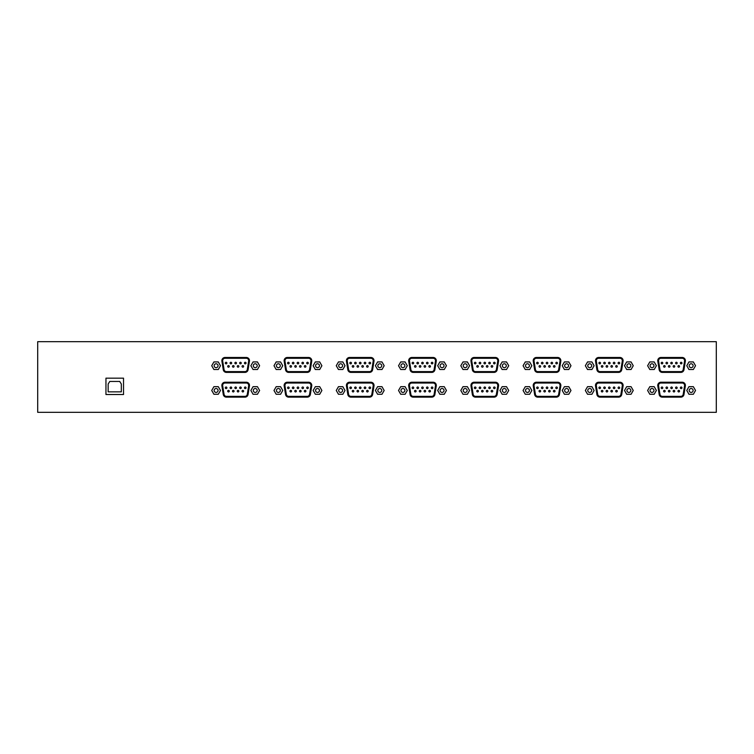 <?xml version="1.0" encoding="UTF-8"?>
<svg xmlns="http://www.w3.org/2000/svg" width="754" height="754" viewBox="0 0 754 754"><rect width="100%" height="100%" fill="white"/><g stroke="black" fill="none" stroke-linecap="round" stroke-linejoin="round"><path stroke-width="1.13" d="M674.764 366.387A0.801 0.801 0 0 0 673.567 365.699A0.801 0.801 0 0 0 673.567 367.085A0.801 0.801 0 0 0 674.764 366.387M667.582 363.06A0.801 0.801 0 0 0 666.385 362.372A0.801 0.801 0 0 0 666.385 363.758A0.801 0.801 0 0 0 667.582 363.06M669.976 366.387A0.801 0.801 0 0 0 668.779 365.699A0.801 0.801 0 0 0 668.779 367.085A0.801 0.801 0 0 0 669.976 366.387M677.167 363.06A0.801 0.801 0 0 0 675.97 362.372A0.801 0.801 0 0 0 675.97 363.758A0.801 0.801 0 0 0 677.167 363.06M653.963 365.728A1.96 1.96 0 0 1 651.022 367.415A1.96 1.96 0 0 1 651.022 364.031A1.96 1.96 0 0 1 653.963 365.728M647.62 365.728L649.816 369.517L654.189 369.517L656.385 365.728L654.189 361.929L649.816 361.929L647.62 365.728M693.105 365.728A1.96 1.96 0 0 1 690.164 367.415A1.96 1.96 0 0 1 690.164 364.031A1.96 1.96 0 0 1 693.105 365.728M695.527 365.728L693.341 361.929L688.958 361.929L686.771 365.728L688.958 369.517L693.341 369.517L695.527 365.728M683.19 369.592A2.394 2.394 0 0 1 680.824 371.609L662.323 371.609A2.394 2.394 0 0 1 659.957 369.592L658.591 361.053A2.394 2.394 0 0 1 660.947 358.273L682.2 358.273A2.394 2.394 0 0 1 684.566 361.053L683.19 369.592M680.824 372.401A3.195 3.195 0 0 0 683.982 369.714L685.348 361.175A3.195 3.195 0 0 0 682.2 357.471L660.947 357.471A3.195 3.195 0 0 0 657.799 361.175L659.166 369.714A3.195 3.195 0 0 0 662.323 372.401L680.824 372.401M681.955 363.06A0.801 0.801 0 0 0 680.758 362.372A0.801 0.801 0 0 0 680.758 363.758A0.801 0.801 0 0 0 681.955 363.06M662.794 363.06A0.801 0.801 0 0 0 661.597 362.372A0.801 0.801 0 0 0 661.597 363.758A0.801 0.801 0 0 0 662.794 363.06M665.188 366.387A0.801 0.801 0 0 0 663.991 365.699A0.801 0.801 0 0 0 663.991 367.085A0.801 0.801 0 0 0 665.188 366.387M672.37 363.06A0.801 0.801 0 0 0 671.173 362.372A0.801 0.801 0 0 0 671.173 363.758A0.801 0.801 0 0 0 672.37 363.06M679.561 366.387A0.801 0.801 0 0 0 678.364 365.699A0.801 0.801 0 0 0 678.364 367.085A0.801 0.801 0 0 0 679.561 366.387M674.764 391.137A0.801 0.801 0 0 0 673.567 390.449A0.801 0.801 0 0 0 673.567 391.835A0.801 0.801 0 0 0 674.764 391.137M667.582 387.81A0.801 0.801 0 0 0 666.385 387.122A0.801 0.801 0 0 0 666.385 388.508A0.801 0.801 0 0 0 667.582 387.81M669.976 391.137A0.801 0.801 0 0 0 668.779 390.449A0.801 0.801 0 0 0 668.779 391.835A0.801 0.801 0 0 0 669.976 391.137M677.167 387.81A0.801 0.801 0 0 0 675.97 387.122A0.801 0.801 0 0 0 675.97 388.508A0.801 0.801 0 0 0 677.167 387.81M653.963 390.478A1.96 1.96 0 0 1 651.022 392.165A1.96 1.96 0 0 1 651.022 388.781A1.96 1.96 0 0 1 653.963 390.478M647.62 390.478L649.816 394.267L654.189 394.267L656.385 390.478L654.189 386.679L649.816 386.679L647.62 390.478M693.105 390.478A1.96 1.96 0 0 1 690.164 392.165A1.96 1.96 0 0 1 690.164 388.781A1.96 1.96 0 0 1 693.105 390.478M695.527 390.478L693.341 386.679L688.958 386.679L686.771 390.478L688.958 394.267L693.341 394.267L695.527 390.478M683.19 394.342A2.394 2.394 0 0 1 680.824 396.359L662.323 396.359A2.394 2.394 0 0 1 659.957 394.342L658.591 385.794A2.394 2.394 0 0 1 660.947 383.023L682.2 383.023A2.394 2.394 0 0 1 684.566 385.794L683.19 394.342M680.824 397.151A3.195 3.195 0 0 0 683.982 394.465L685.348 385.925A3.195 3.195 0 0 0 682.2 382.221L660.947 382.221A3.195 3.195 0 0 0 657.799 385.925L659.166 394.465A3.195 3.195 0 0 0 662.323 397.151L680.824 397.151M681.955 387.81A0.801 0.801 0 0 0 680.758 387.122A0.801 0.801 0 0 0 680.758 388.508A0.801 0.801 0 0 0 681.955 387.81M662.794 387.81A0.801 0.801 0 0 0 661.597 387.122A0.801 0.801 0 0 0 661.597 388.508A0.801 0.801 0 0 0 662.794 387.81M665.188 391.137A0.801 0.801 0 0 0 663.991 390.449A0.801 0.801 0 0 0 663.991 391.835A0.801 0.801 0 0 0 665.188 391.137M672.37 387.81A0.801 0.801 0 0 0 671.173 387.122A0.801 0.801 0 0 0 671.173 388.508A0.801 0.801 0 0 0 672.37 387.81M679.561 391.137A0.801 0.801 0 0 0 678.364 390.449A0.801 0.801 0 0 0 678.364 391.835A0.801 0.801 0 0 0 679.561 391.137M612.493 366.387A0.801 0.801 0 0 0 611.296 365.699A0.801 0.801 0 0 0 611.296 367.085A0.801 0.801 0 0 0 612.493 366.387M605.311 363.06A0.801 0.801 0 0 0 604.114 362.372A0.801 0.801 0 0 0 604.114 363.758A0.801 0.801 0 0 0 605.311 363.06M607.705 366.387A0.801 0.801 0 0 0 606.508 365.699A0.801 0.801 0 0 0 606.508 367.085A0.801 0.801 0 0 0 607.705 366.387M614.896 363.06A0.801 0.801 0 0 0 613.69 362.372A0.801 0.801 0 0 0 613.69 363.758A0.801 0.801 0 0 0 614.896 363.06M591.692 365.728A1.96 1.96 0 0 1 588.751 367.415A1.96 1.96 0 0 1 588.751 364.031A1.96 1.96 0 0 1 591.692 365.728M585.349 365.728L587.545 369.517L591.918 369.517L594.114 365.728L591.918 361.929L587.545 361.929L585.349 365.728M630.834 365.728A1.96 1.96 0 0 1 627.894 367.415A1.96 1.96 0 0 1 627.894 364.031A1.96 1.96 0 0 1 630.834 365.728M633.256 365.728L631.06 361.929L626.687 361.929L624.5 365.728L626.687 369.517L631.06 369.517L633.256 365.728M620.919 369.592A2.394 2.394 0 0 1 618.553 371.609L600.052 371.609A2.394 2.394 0 0 1 597.686 369.592L596.32 361.053A2.394 2.394 0 0 1 598.676 358.273L619.929 358.273A2.394 2.394 0 0 1 622.295 361.053L620.919 369.592M618.553 372.401A3.195 3.195 0 0 0 621.711 369.714L623.077 361.175A3.195 3.195 0 0 0 619.929 357.471L598.676 357.471A3.195 3.195 0 0 0 595.528 361.175L596.895 369.714A3.195 3.195 0 0 0 600.052 372.401L618.553 372.401M619.684 363.06A0.801 0.801 0 0 0 618.487 362.372A0.801 0.801 0 0 0 618.487 363.758A0.801 0.801 0 0 0 619.684 363.06M600.523 363.06A0.801 0.801 0 0 0 599.326 362.372A0.801 0.801 0 0 0 599.326 363.758A0.801 0.801 0 0 0 600.523 363.06M602.917 366.387A0.801 0.801 0 0 0 601.72 365.699A0.801 0.801 0 0 0 601.72 367.085A0.801 0.801 0 0 0 602.917 366.387M610.099 363.06A0.801 0.801 0 0 0 608.902 362.372A0.801 0.801 0 0 0 608.902 363.758A0.801 0.801 0 0 0 610.099 363.06M617.29 366.387A0.801 0.801 0 0 0 616.093 365.699A0.801 0.801 0 0 0 616.093 367.085A0.801 0.801 0 0 0 617.29 366.387M612.493 391.137A0.801 0.801 0 0 0 611.296 390.449A0.801 0.801 0 0 0 611.296 391.835A0.801 0.801 0 0 0 612.493 391.137M605.311 387.81A0.801 0.801 0 0 0 604.114 387.122A0.801 0.801 0 0 0 604.114 388.508A0.801 0.801 0 0 0 605.311 387.81M607.705 391.137A0.801 0.801 0 0 0 606.508 390.449A0.801 0.801 0 0 0 606.508 391.835A0.801 0.801 0 0 0 607.705 391.137M614.896 387.81A0.801 0.801 0 0 0 613.69 387.122A0.801 0.801 0 0 0 613.69 388.508A0.801 0.801 0 0 0 614.896 387.81M591.692 390.478A1.96 1.96 0 0 1 588.751 392.165A1.96 1.96 0 0 1 588.751 388.781A1.96 1.96 0 0 1 591.692 390.478M585.349 390.478L587.545 394.267L591.918 394.267L594.114 390.478L591.918 386.679L587.545 386.679L585.349 390.478M630.834 390.478A1.96 1.96 0 0 1 627.894 392.165A1.96 1.96 0 0 1 627.894 388.781A1.96 1.96 0 0 1 630.834 390.478M633.256 390.478L631.06 386.679L626.687 386.679L624.5 390.478L626.687 394.267L631.06 394.267L633.256 390.478M620.919 394.342A2.394 2.394 0 0 1 618.553 396.359L600.052 396.359A2.394 2.394 0 0 1 597.686 394.342L596.32 385.794A2.394 2.394 0 0 1 598.676 383.023L619.929 383.023A2.394 2.394 0 0 1 622.295 385.794L620.919 394.342M618.553 397.151A3.195 3.195 0 0 0 621.711 394.465L623.077 385.925A3.195 3.195 0 0 0 619.929 382.221L598.676 382.221A3.195 3.195 0 0 0 595.528 385.925L596.895 394.465A3.195 3.195 0 0 0 600.052 397.151L618.553 397.151M619.684 387.81A0.801 0.801 0 0 0 618.487 387.122A0.801 0.801 0 0 0 618.487 388.508A0.801 0.801 0 0 0 619.684 387.81M600.523 387.81A0.801 0.801 0 0 0 599.326 387.122A0.801 0.801 0 0 0 599.326 388.508A0.801 0.801 0 0 0 600.523 387.81M602.917 391.137A0.801 0.801 0 0 0 601.72 390.449A0.801 0.801 0 0 0 601.72 391.835A0.801 0.801 0 0 0 602.917 391.137M610.099 387.81A0.801 0.801 0 0 0 608.902 387.122A0.801 0.801 0 0 0 608.902 388.508A0.801 0.801 0 0 0 610.099 387.81M617.29 391.137A0.801 0.801 0 0 0 616.093 390.449A0.801 0.801 0 0 0 616.093 391.835A0.801 0.801 0 0 0 617.29 391.137M550.222 366.387A0.801 0.801 0 0 0 549.025 365.699A0.801 0.801 0 0 0 549.025 367.085A0.801 0.801 0 0 0 550.222 366.387M543.04 363.06A0.801 0.801 0 0 0 541.843 362.372A0.801 0.801 0 0 0 541.843 363.758A0.801 0.801 0 0 0 543.04 363.06M545.434 366.387A0.801 0.801 0 0 0 544.237 365.699A0.801 0.801 0 0 0 544.237 367.085A0.801 0.801 0 0 0 545.434 366.387M552.616 363.06A0.801 0.801 0 0 0 551.419 362.372A0.801 0.801 0 0 0 551.419 363.758A0.801 0.801 0 0 0 552.616 363.06M529.421 365.728A1.96 1.96 0 0 1 526.481 367.415A1.96 1.96 0 0 1 526.481 364.031A1.96 1.96 0 0 1 529.421 365.728M523.078 365.728L525.274 369.517L529.647 369.517L531.843 365.728L529.647 361.929L525.274 361.929L523.078 365.728M568.563 365.728A1.96 1.96 0 0 1 565.623 367.415A1.96 1.96 0 0 1 565.623 364.031A1.96 1.96 0 0 1 568.563 365.728M570.985 365.728L568.789 361.929L564.416 361.929L562.23 365.728L564.416 369.517L568.789 369.517L570.985 365.728M558.648 369.592A2.394 2.394 0 0 1 556.282 371.609L537.781 371.609A2.394 2.394 0 0 1 535.415 369.592L534.039 361.053A2.394 2.394 0 0 1 536.405 358.273L557.658 358.273A2.394 2.394 0 0 1 560.024 361.053L558.648 369.592M556.282 372.401A3.195 3.195 0 0 0 559.44 369.714L560.806 361.175A3.195 3.195 0 0 0 557.658 357.471L536.405 357.471A3.195 3.195 0 0 0 533.257 361.175L534.624 369.714A3.195 3.195 0 0 0 537.781 372.401L556.282 372.401M557.413 363.06A0.801 0.801 0 0 0 556.216 362.372A0.801 0.801 0 0 0 556.216 363.758A0.801 0.801 0 0 0 557.413 363.06M538.252 363.06A0.801 0.801 0 0 0 537.055 362.372A0.801 0.801 0 0 0 537.055 363.758A0.801 0.801 0 0 0 538.252 363.06M540.646 366.387A0.801 0.801 0 0 0 539.449 365.699A0.801 0.801 0 0 0 539.449 367.085A0.801 0.801 0 0 0 540.646 366.387M547.828 363.06A0.801 0.801 0 0 0 546.631 362.372A0.801 0.801 0 0 0 546.631 363.758A0.801 0.801 0 0 0 547.828 363.06M555.019 366.387A0.801 0.801 0 0 0 553.822 365.699A0.801 0.801 0 0 0 553.822 367.085A0.801 0.801 0 0 0 555.019 366.387M550.222 391.137A0.801 0.801 0 0 0 549.025 390.449A0.801 0.801 0 0 0 549.025 391.835A0.801 0.801 0 0 0 550.222 391.137M543.04 387.81A0.801 0.801 0 0 0 541.843 387.122A0.801 0.801 0 0 0 541.843 388.508A0.801 0.801 0 0 0 543.04 387.81M545.434 391.137A0.801 0.801 0 0 0 544.237 390.449A0.801 0.801 0 0 0 544.237 391.835A0.801 0.801 0 0 0 545.434 391.137M552.616 387.81A0.801 0.801 0 0 0 551.419 387.122A0.801 0.801 0 0 0 551.419 388.508A0.801 0.801 0 0 0 552.616 387.81M529.421 390.478A1.96 1.96 0 0 1 526.481 392.165A1.96 1.96 0 0 1 526.481 388.781A1.96 1.96 0 0 1 529.421 390.478M523.078 390.478L525.274 394.267L529.647 394.267L531.843 390.478L529.647 386.679L525.274 386.679L523.078 390.478M568.563 390.478A1.96 1.96 0 0 1 565.623 392.165A1.96 1.96 0 0 1 565.623 388.781A1.96 1.96 0 0 1 568.563 390.478M570.985 390.478L568.789 386.679L564.416 386.679L562.23 390.478L564.416 394.267L568.789 394.267L570.985 390.478M558.648 394.342A2.394 2.394 0 0 1 556.282 396.359L537.781 396.359A2.394 2.394 0 0 1 535.415 394.342L534.039 385.794A2.394 2.394 0 0 1 536.405 383.023L557.658 383.023A2.394 2.394 0 0 1 560.024 385.794L558.648 394.342M556.282 397.151A3.195 3.195 0 0 0 559.44 394.465L560.806 385.925A3.195 3.195 0 0 0 557.658 382.221L536.405 382.221A3.195 3.195 0 0 0 533.257 385.925L534.624 394.465A3.195 3.195 0 0 0 537.781 397.151L556.282 397.151M557.413 387.81A0.801 0.801 0 0 0 556.216 387.122A0.801 0.801 0 0 0 556.216 388.508A0.801 0.801 0 0 0 557.413 387.81M538.252 387.81A0.801 0.801 0 0 0 537.055 387.122A0.801 0.801 0 0 0 537.055 388.508A0.801 0.801 0 0 0 538.252 387.81M540.646 391.137A0.801 0.801 0 0 0 539.449 390.449A0.801 0.801 0 0 0 539.449 391.835A0.801 0.801 0 0 0 540.646 391.137M547.828 387.81A0.801 0.801 0 0 0 546.631 387.122A0.801 0.801 0 0 0 546.631 388.508A0.801 0.801 0 0 0 547.828 387.81M555.019 391.137A0.801 0.801 0 0 0 553.822 390.449A0.801 0.801 0 0 0 553.822 391.835A0.801 0.801 0 0 0 555.019 391.137M487.951 366.387A0.801 0.801 0 0 0 486.754 365.699A0.801 0.801 0 0 0 486.754 367.085A0.801 0.801 0 0 0 487.951 366.387M480.769 363.06A0.801 0.801 0 0 0 479.572 362.372A0.801 0.801 0 0 0 479.572 363.758A0.801 0.801 0 0 0 480.769 363.06M483.163 366.387A0.801 0.801 0 0 0 481.966 365.699A0.801 0.801 0 0 0 481.966 367.085A0.801 0.801 0 0 0 483.163 366.387M490.345 363.06A0.801 0.801 0 0 0 489.148 362.372A0.801 0.801 0 0 0 489.148 363.758A0.801 0.801 0 0 0 490.345 363.06M467.141 365.728A1.96 1.96 0 0 1 464.21 367.415A1.96 1.96 0 0 1 464.21 364.031A1.96 1.96 0 0 1 467.141 365.728M460.807 365.728L463.003 369.517L467.376 369.517L469.572 365.728L467.376 361.929L463.003 361.929L460.807 365.728M506.292 365.728A1.96 1.96 0 0 1 503.352 367.415A1.96 1.96 0 0 1 503.352 364.031A1.96 1.96 0 0 1 506.292 365.728M508.714 365.728L506.518 361.929L502.145 361.929L499.949 365.728L502.145 369.517L506.518 369.517L508.714 365.728M496.377 369.592A2.394 2.394 0 0 1 494.011 371.609L475.51 371.609A2.394 2.394 0 0 1 473.144 369.592L471.768 361.053A2.394 2.394 0 0 1 474.134 358.273L495.387 358.273A2.394 2.394 0 0 1 497.753 361.053L496.377 369.592M494.011 372.401A3.195 3.195 0 0 0 497.169 369.714L498.535 361.175A3.195 3.195 0 0 0 495.387 357.471L474.134 357.471A3.195 3.195 0 0 0 470.986 361.175L472.353 369.714A3.195 3.195 0 0 0 475.51 372.401L494.011 372.401M495.142 363.06A0.801 0.801 0 0 0 493.945 362.372A0.801 0.801 0 0 0 493.945 363.758A0.801 0.801 0 0 0 495.142 363.06M475.981 363.06A0.801 0.801 0 0 0 474.784 362.372A0.801 0.801 0 0 0 474.784 363.758A0.801 0.801 0 0 0 475.981 363.06M478.375 366.387A0.801 0.801 0 0 0 477.178 365.699A0.801 0.801 0 0 0 477.178 367.085A0.801 0.801 0 0 0 478.375 366.387M485.557 363.06A0.801 0.801 0 0 0 484.36 362.372A0.801 0.801 0 0 0 484.36 363.758A0.801 0.801 0 0 0 485.557 363.06M492.748 366.387A0.801 0.801 0 0 0 491.542 365.699A0.801 0.801 0 0 0 491.542 367.085A0.801 0.801 0 0 0 492.748 366.387M487.951 391.137A0.801 0.801 0 0 0 486.754 390.449A0.801 0.801 0 0 0 486.754 391.835A0.801 0.801 0 0 0 487.951 391.137M480.769 387.81A0.801 0.801 0 0 0 479.572 387.122A0.801 0.801 0 0 0 479.572 388.508A0.801 0.801 0 0 0 480.769 387.81M483.163 391.137A0.801 0.801 0 0 0 481.966 390.449A0.801 0.801 0 0 0 481.966 391.835A0.801 0.801 0 0 0 483.163 391.137M490.345 387.81A0.801 0.801 0 0 0 489.148 387.122A0.801 0.801 0 0 0 489.148 388.508A0.801 0.801 0 0 0 490.345 387.81M467.141 390.478A1.96 1.96 0 0 1 464.21 392.165A1.96 1.96 0 0 1 464.21 388.781A1.96 1.96 0 0 1 467.141 390.478M460.807 390.478L463.003 394.267L467.376 394.267L469.572 390.478L467.376 386.679L463.003 386.679L460.807 390.478M506.292 390.478A1.96 1.96 0 0 1 503.352 392.165A1.96 1.96 0 0 1 503.352 388.781A1.96 1.96 0 0 1 506.292 390.478M508.714 390.478L506.518 386.679L502.145 386.679L499.949 390.478L502.145 394.267L506.518 394.267L508.714 390.478M496.377 394.342A2.394 2.394 0 0 1 494.011 396.359L475.51 396.359A2.394 2.394 0 0 1 473.144 394.342L471.768 385.794A2.394 2.394 0 0 1 474.134 383.023L495.387 383.023A2.394 2.394 0 0 1 497.753 385.794L496.377 394.342M494.011 397.151A3.195 3.195 0 0 0 497.169 394.465L498.535 385.925A3.195 3.195 0 0 0 495.387 382.221L474.134 382.221A3.195 3.195 0 0 0 470.986 385.925L472.353 394.465A3.195 3.195 0 0 0 475.51 397.151L494.011 397.151M495.142 387.81A0.801 0.801 0 0 0 493.945 387.122A0.801 0.801 0 0 0 493.945 388.508A0.801 0.801 0 0 0 495.142 387.81M475.981 387.81A0.801 0.801 0 0 0 474.784 387.122A0.801 0.801 0 0 0 474.784 388.508A0.801 0.801 0 0 0 475.981 387.81M478.375 391.137A0.801 0.801 0 0 0 477.178 390.449A0.801 0.801 0 0 0 477.178 391.835A0.801 0.801 0 0 0 478.375 391.137M485.557 387.81A0.801 0.801 0 0 0 484.36 387.122A0.801 0.801 0 0 0 484.36 388.508A0.801 0.801 0 0 0 485.557 387.81M492.748 391.137A0.801 0.801 0 0 0 491.542 390.449A0.801 0.801 0 0 0 491.542 391.835A0.801 0.801 0 0 0 492.748 391.137M425.68 366.387A0.801 0.801 0 0 0 424.483 365.699A0.801 0.801 0 0 0 424.483 367.085A0.801 0.801 0 0 0 425.68 366.387M418.498 363.06A0.801 0.801 0 0 0 417.301 362.372A0.801 0.801 0 0 0 417.301 363.758A0.801 0.801 0 0 0 418.498 363.06M420.892 366.387A0.801 0.801 0 0 0 419.695 365.699A0.801 0.801 0 0 0 419.695 367.085A0.801 0.801 0 0 0 420.892 366.387M428.074 363.06A0.801 0.801 0 0 0 426.877 362.372A0.801 0.801 0 0 0 426.877 363.758A0.801 0.801 0 0 0 428.074 363.06M404.87 365.728A1.96 1.96 0 0 1 401.939 367.415A1.96 1.96 0 0 1 401.939 364.031A1.96 1.96 0 0 1 404.87 365.728M398.536 365.728L400.732 369.517L405.105 369.517L407.292 365.728L405.105 361.929L400.732 361.929L398.536 365.728M444.021 365.728A1.96 1.96 0 0 1 441.081 367.415A1.96 1.96 0 0 1 441.081 364.031A1.96 1.96 0 0 1 444.021 365.728M446.443 365.728L444.247 361.929L439.874 361.929L437.678 365.728L439.874 369.517L444.247 369.517L446.443 365.728M434.106 369.592A2.394 2.394 0 0 1 431.74 371.609L413.239 371.609A2.394 2.394 0 0 1 410.873 369.592L409.497 361.053A2.394 2.394 0 0 1 411.863 358.273L433.116 358.273A2.394 2.394 0 0 1 435.482 361.053L434.106 369.592M431.74 372.401A3.195 3.195 0 0 0 434.898 369.714L436.264 361.175A3.195 3.195 0 0 0 433.116 357.471L411.863 357.471A3.195 3.195 0 0 0 408.715 361.175L410.082 369.714A3.195 3.195 0 0 0 413.239 372.401L431.74 372.401M432.871 363.06A0.801 0.801 0 0 0 431.674 362.372A0.801 0.801 0 0 0 431.674 363.758A0.801 0.801 0 0 0 432.871 363.06M413.71 363.06A0.801 0.801 0 0 0 412.513 362.372A0.801 0.801 0 0 0 412.513 363.758A0.801 0.801 0 0 0 413.71 363.06M416.104 366.387A0.801 0.801 0 0 0 414.907 365.699A0.801 0.801 0 0 0 414.907 367.085A0.801 0.801 0 0 0 416.104 366.387M423.286 363.06A0.801 0.801 0 0 0 422.089 362.372A0.801 0.801 0 0 0 422.089 363.758A0.801 0.801 0 0 0 423.286 363.06M430.468 366.387A0.801 0.801 0 0 0 429.271 365.699A0.801 0.801 0 0 0 429.271 367.085A0.801 0.801 0 0 0 430.468 366.387M425.68 391.137A0.801 0.801 0 0 0 424.483 390.449A0.801 0.801 0 0 0 424.483 391.835A0.801 0.801 0 0 0 425.68 391.137M418.498 387.81A0.801 0.801 0 0 0 417.301 387.122A0.801 0.801 0 0 0 417.301 388.508A0.801 0.801 0 0 0 418.498 387.81M420.892 391.137A0.801 0.801 0 0 0 419.695 390.449A0.801 0.801 0 0 0 419.695 391.835A0.801 0.801 0 0 0 420.892 391.137M428.074 387.81A0.801 0.801 0 0 0 426.877 387.122A0.801 0.801 0 0 0 426.877 388.508A0.801 0.801 0 0 0 428.074 387.81M404.87 390.478A1.96 1.96 0 0 1 401.939 392.165A1.96 1.96 0 0 1 401.939 388.781A1.96 1.96 0 0 1 404.87 390.478M398.536 390.478L400.732 394.267L405.105 394.267L407.292 390.478L405.105 386.679L400.732 386.679L398.536 390.478M444.021 390.478A1.96 1.96 0 0 1 441.081 392.165A1.96 1.96 0 0 1 441.081 388.781A1.96 1.96 0 0 1 444.021 390.478M446.443 390.478L444.247 386.679L439.874 386.679L437.678 390.478L439.874 394.267L444.247 394.267L446.443 390.478M434.106 394.342A2.394 2.394 0 0 1 431.74 396.359L413.239 396.359A2.394 2.394 0 0 1 410.873 394.342L409.497 385.794A2.394 2.394 0 0 1 411.863 383.023L433.116 383.023A2.394 2.394 0 0 1 435.482 385.794L434.106 394.342M431.74 397.151A3.195 3.195 0 0 0 434.898 394.465L436.264 385.925A3.195 3.195 0 0 0 433.116 382.221L411.863 382.221A3.195 3.195 0 0 0 408.715 385.925L410.082 394.465A3.195 3.195 0 0 0 413.239 397.151L431.74 397.151M432.871 387.81A0.801 0.801 0 0 0 431.674 387.122A0.801 0.801 0 0 0 431.674 388.508A0.801 0.801 0 0 0 432.871 387.81M413.71 387.81A0.801 0.801 0 0 0 412.513 387.122A0.801 0.801 0 0 0 412.513 388.508A0.801 0.801 0 0 0 413.71 387.81M416.104 391.137A0.801 0.801 0 0 0 414.907 390.449A0.801 0.801 0 0 0 414.907 391.835A0.801 0.801 0 0 0 416.104 391.137M423.286 387.81A0.801 0.801 0 0 0 422.089 387.122A0.801 0.801 0 0 0 422.089 388.508A0.801 0.801 0 0 0 423.286 387.81M430.468 391.137A0.801 0.801 0 0 0 429.271 390.449A0.801 0.801 0 0 0 429.271 391.835A0.801 0.801 0 0 0 430.468 391.137M363.409 366.387A0.801 0.801 0 0 0 362.212 365.699A0.801 0.801 0 0 0 362.212 367.085A0.801 0.801 0 0 0 363.409 366.387M356.227 363.06A0.801 0.801 0 0 0 355.03 362.372A0.801 0.801 0 0 0 355.03 363.758A0.801 0.801 0 0 0 356.227 363.06M358.621 366.387A0.801 0.801 0 0 0 357.424 365.699A0.801 0.801 0 0 0 357.424 367.085A0.801 0.801 0 0 0 358.621 366.387M365.803 363.06A0.801 0.801 0 0 0 364.606 362.372A0.801 0.801 0 0 0 364.606 363.758A0.801 0.801 0 0 0 365.803 363.06M342.599 365.728A1.96 1.96 0 0 1 339.668 367.415A1.96 1.96 0 0 1 339.668 364.031A1.96 1.96 0 0 1 342.599 365.728M336.265 365.728L338.461 369.517L342.834 369.517L345.021 365.728L342.834 361.929L338.461 361.929L336.265 365.728M381.741 365.728A1.96 1.96 0 0 1 378.81 367.415A1.96 1.96 0 0 1 378.81 364.031A1.96 1.96 0 0 1 381.741 365.728M384.172 365.728L381.976 361.929L377.603 361.929L375.407 365.728L377.603 369.517L381.976 369.517L384.172 365.728M371.835 369.592A2.394 2.394 0 0 1 369.469 371.609L350.968 371.609A2.394 2.394 0 0 1 348.602 369.592L347.226 361.053A2.394 2.394 0 0 1 349.592 358.273L370.845 358.273A2.394 2.394 0 0 1 373.202 361.053L371.835 369.592M369.469 372.401A3.195 3.195 0 0 0 372.627 369.714L373.993 361.175A3.195 3.195 0 0 0 370.845 357.471L349.592 357.471A3.195 3.195 0 0 0 346.444 361.175L347.811 369.714A3.195 3.195 0 0 0 350.968 372.401L369.469 372.401M370.6 363.06A0.801 0.801 0 0 0 369.394 362.372A0.801 0.801 0 0 0 369.394 363.758A0.801 0.801 0 0 0 370.6 363.06M351.439 363.06A0.801 0.801 0 0 0 350.242 362.372A0.801 0.801 0 0 0 350.242 363.758A0.801 0.801 0 0 0 351.439 363.06M353.833 366.387A0.801 0.801 0 0 0 352.636 365.699A0.801 0.801 0 0 0 352.636 367.085A0.801 0.801 0 0 0 353.833 366.387M361.015 363.06A0.801 0.801 0 0 0 359.818 362.372A0.801 0.801 0 0 0 359.818 363.758A0.801 0.801 0 0 0 361.015 363.06M368.197 366.387A0.801 0.801 0 0 0 367 365.699A0.801 0.801 0 0 0 367 367.085A0.801 0.801 0 0 0 368.197 366.387M363.409 391.137A0.801 0.801 0 0 0 362.212 390.449A0.801 0.801 0 0 0 362.212 391.835A0.801 0.801 0 0 0 363.409 391.137M356.227 387.81A0.801 0.801 0 0 0 355.03 387.122A0.801 0.801 0 0 0 355.03 388.508A0.801 0.801 0 0 0 356.227 387.81M358.621 391.137A0.801 0.801 0 0 0 357.424 390.449A0.801 0.801 0 0 0 357.424 391.835A0.801 0.801 0 0 0 358.621 391.137M365.803 387.81A0.801 0.801 0 0 0 364.606 387.122A0.801 0.801 0 0 0 364.606 388.508A0.801 0.801 0 0 0 365.803 387.81M342.599 390.478A1.96 1.96 0 0 1 339.668 392.165A1.96 1.96 0 0 1 339.668 388.781A1.96 1.96 0 0 1 342.599 390.478M336.265 390.478L338.461 394.267L342.834 394.267L345.021 390.478L342.834 386.679L338.461 386.679L336.265 390.478M381.741 390.478A1.96 1.96 0 0 1 378.81 392.165A1.96 1.96 0 0 1 378.81 388.781A1.96 1.96 0 0 1 381.741 390.478M384.172 390.478L381.976 386.679L377.603 386.679L375.407 390.478L377.603 394.267L381.976 394.267L384.172 390.478M371.835 394.342A2.394 2.394 0 0 1 369.469 396.359L350.968 396.359A2.394 2.394 0 0 1 348.602 394.342L347.226 385.794A2.394 2.394 0 0 1 349.592 383.023L370.845 383.023A2.394 2.394 0 0 1 373.202 385.794L371.835 394.342M369.469 397.151A3.195 3.195 0 0 0 372.627 394.465L373.993 385.925A3.195 3.195 0 0 0 370.845 382.221L349.592 382.221A3.195 3.195 0 0 0 346.444 385.925L347.811 394.465A3.195 3.195 0 0 0 350.968 397.151L369.469 397.151M370.6 387.81A0.801 0.801 0 0 0 369.394 387.122A0.801 0.801 0 0 0 369.394 388.508A0.801 0.801 0 0 0 370.6 387.81M351.439 387.81A0.801 0.801 0 0 0 350.242 387.122A0.801 0.801 0 0 0 350.242 388.508A0.801 0.801 0 0 0 351.439 387.81M353.833 391.137A0.801 0.801 0 0 0 352.636 390.449A0.801 0.801 0 0 0 352.636 391.835A0.801 0.801 0 0 0 353.833 391.137M361.015 387.81A0.801 0.801 0 0 0 359.818 387.122A0.801 0.801 0 0 0 359.818 388.508A0.801 0.801 0 0 0 361.015 387.81M368.197 391.137A0.801 0.801 0 0 0 367 390.449A0.801 0.801 0 0 0 367 391.835A0.801 0.801 0 0 0 368.197 391.137M301.138 366.387A0.801 0.801 0 0 0 299.941 365.699A0.801 0.801 0 0 0 299.941 367.085A0.801 0.801 0 0 0 301.138 366.387M293.956 363.06A0.801 0.801 0 0 0 292.759 362.372A0.801 0.801 0 0 0 292.759 363.758A0.801 0.801 0 0 0 293.956 363.06M296.35 366.387A0.801 0.801 0 0 0 295.153 365.699A0.801 0.801 0 0 0 295.153 367.085A0.801 0.801 0 0 0 296.35 366.387M303.532 363.06A0.801 0.801 0 0 0 302.335 362.372A0.801 0.801 0 0 0 302.335 363.758A0.801 0.801 0 0 0 303.532 363.06M280.328 365.728A1.96 1.96 0 0 1 277.397 367.415A1.96 1.96 0 0 1 277.397 364.031A1.96 1.96 0 0 1 280.328 365.728M273.994 365.728L276.181 369.517L280.563 369.517L282.75 365.728L280.563 361.929L276.181 361.929L273.994 365.728M319.47 365.728A1.96 1.96 0 0 1 316.539 367.415A1.96 1.96 0 0 1 316.539 364.031A1.96 1.96 0 0 1 319.47 365.728M321.892 365.728L319.705 361.929L315.332 361.929L313.136 365.728L315.332 369.517L319.705 369.517L321.892 365.728M309.564 369.592A2.394 2.394 0 0 1 307.198 371.609L288.697 371.609A2.394 2.394 0 0 1 286.332 369.592L284.955 361.053A2.394 2.394 0 0 1 287.321 358.273L308.575 358.273A2.394 2.394 0 0 1 310.931 361.053L309.564 369.592M307.198 372.401A3.195 3.195 0 0 0 310.356 369.714L311.722 361.175A3.195 3.195 0 0 0 308.575 357.471L287.321 357.471A3.195 3.195 0 0 0 284.173 361.175L285.54 369.714A3.195 3.195 0 0 0 288.697 372.401L307.198 372.401M308.32 363.06A0.801 0.801 0 0 0 307.123 362.372A0.801 0.801 0 0 0 307.123 363.758A0.801 0.801 0 0 0 308.32 363.06M289.168 363.06A0.801 0.801 0 0 0 287.962 362.372A0.801 0.801 0 0 0 287.962 363.758A0.801 0.801 0 0 0 289.168 363.06M291.562 366.387A0.801 0.801 0 0 0 290.365 365.699A0.801 0.801 0 0 0 290.365 367.085A0.801 0.801 0 0 0 291.562 366.387M298.744 363.06A0.801 0.801 0 0 0 297.547 362.372A0.801 0.801 0 0 0 297.547 363.758A0.801 0.801 0 0 0 298.744 363.06M305.926 366.387A0.801 0.801 0 0 0 304.729 365.699A0.801 0.801 0 0 0 304.729 367.085A0.801 0.801 0 0 0 305.926 366.387M301.138 391.137A0.801 0.801 0 0 0 299.941 390.449A0.801 0.801 0 0 0 299.941 391.835A0.801 0.801 0 0 0 301.138 391.137M293.956 387.81A0.801 0.801 0 0 0 292.759 387.122A0.801 0.801 0 0 0 292.759 388.508A0.801 0.801 0 0 0 293.956 387.81M296.35 391.137A0.801 0.801 0 0 0 295.153 390.449A0.801 0.801 0 0 0 295.153 391.835A0.801 0.801 0 0 0 296.35 391.137M303.532 387.81A0.801 0.801 0 0 0 302.335 387.122A0.801 0.801 0 0 0 302.335 388.508A0.801 0.801 0 0 0 303.532 387.81M280.328 390.478A1.96 1.96 0 0 1 277.397 392.165A1.96 1.96 0 0 1 277.397 388.781A1.96 1.96 0 0 1 280.328 390.478M273.994 390.478L276.181 394.267L280.563 394.267L282.75 390.478L280.563 386.679L276.181 386.679L273.994 390.478M319.47 390.478A1.96 1.96 0 0 1 316.539 392.165A1.96 1.96 0 0 1 316.539 388.781A1.96 1.96 0 0 1 319.47 390.478M321.892 390.478L319.705 386.679L315.332 386.679L313.136 390.478L315.332 394.267L319.705 394.267L321.892 390.478M309.564 394.342A2.394 2.394 0 0 1 307.198 396.359L288.697 396.359A2.394 2.394 0 0 1 286.332 394.342L284.955 385.794A2.394 2.394 0 0 1 287.321 383.023L308.575 383.023A2.394 2.394 0 0 1 310.931 385.794L309.564 394.342M307.198 397.151A3.195 3.195 0 0 0 310.356 394.465L311.722 385.925A3.195 3.195 0 0 0 308.575 382.221L287.321 382.221A3.195 3.195 0 0 0 284.173 385.925L285.54 394.465A3.195 3.195 0 0 0 288.697 397.151L307.198 397.151M308.32 387.81A0.801 0.801 0 0 0 307.123 387.122A0.801 0.801 0 0 0 307.123 388.508A0.801 0.801 0 0 0 308.32 387.81M289.168 387.81A0.801 0.801 0 0 0 287.962 387.122A0.801 0.801 0 0 0 287.962 388.508A0.801 0.801 0 0 0 289.168 387.81M291.562 391.137A0.801 0.801 0 0 0 290.365 390.449A0.801 0.801 0 0 0 290.365 391.835A0.801 0.801 0 0 0 291.562 391.137M298.744 387.81A0.801 0.801 0 0 0 297.547 387.122A0.801 0.801 0 0 0 297.547 388.508A0.801 0.801 0 0 0 298.744 387.81M305.926 391.137A0.801 0.801 0 0 0 304.729 390.449A0.801 0.801 0 0 0 304.729 391.835A0.801 0.801 0 0 0 305.926 391.137M238.867 366.387A0.801 0.801 0 0 0 237.67 365.699A0.801 0.801 0 0 0 237.67 367.085A0.801 0.801 0 0 0 238.867 366.387M231.685 363.06A0.801 0.801 0 0 0 230.488 362.372A0.801 0.801 0 0 0 230.488 363.758A0.801 0.801 0 0 0 231.685 363.06M234.079 366.387A0.801 0.801 0 0 0 232.882 365.699A0.801 0.801 0 0 0 232.882 367.085A0.801 0.801 0 0 0 234.079 366.387M241.261 363.06A0.801 0.801 0 0 0 240.064 362.372A0.801 0.801 0 0 0 240.064 363.758A0.801 0.801 0 0 0 241.261 363.06M218.057 365.728A1.96 1.96 0 0 1 215.126 367.415A1.96 1.96 0 0 1 215.126 364.031A1.96 1.96 0 0 1 218.057 365.728M211.723 365.728L213.91 369.517L218.292 369.517L220.479 365.728L218.292 361.929L213.91 361.929L211.723 365.728M257.199 365.728A1.96 1.96 0 0 1 254.268 367.415A1.96 1.96 0 0 1 254.268 364.031A1.96 1.96 0 0 1 257.199 365.728M259.621 365.728L257.434 361.929L253.061 361.929L250.865 365.728L253.061 369.517L257.434 369.517L259.621 365.728M247.293 369.592A2.394 2.394 0 0 1 244.927 371.609L226.417 371.609A2.394 2.394 0 0 1 224.061 369.592L222.684 361.053A2.394 2.394 0 0 1 225.05 358.273L246.294 358.273A2.394 2.394 0 0 1 248.66 361.053L247.293 369.592M244.927 372.401A3.195 3.195 0 0 0 248.085 369.714L249.451 361.175A3.195 3.195 0 0 0 246.294 357.471L225.05 357.471A3.195 3.195 0 0 0 221.902 361.175L223.269 369.714A3.195 3.195 0 0 0 226.417 372.401L244.927 372.401M246.049 363.06A0.801 0.801 0 0 0 244.852 362.372A0.801 0.801 0 0 0 244.852 363.758A0.801 0.801 0 0 0 246.049 363.06M226.888 363.06A0.801 0.801 0 0 0 225.691 362.372A0.801 0.801 0 0 0 225.691 363.758A0.801 0.801 0 0 0 226.888 363.06M229.291 366.387A0.801 0.801 0 0 0 228.094 365.699A0.801 0.801 0 0 0 228.094 367.085A0.801 0.801 0 0 0 229.291 366.387M236.473 363.06A0.801 0.801 0 0 0 235.276 362.372A0.801 0.801 0 0 0 235.276 363.758A0.801 0.801 0 0 0 236.473 363.06M243.655 366.387A0.801 0.801 0 0 0 242.458 365.699A0.801 0.801 0 0 0 242.458 367.085A0.801 0.801 0 0 0 243.655 366.387M716.3 341.675L37.7 341.675L37.7 412.325L716.3 412.325L716.3 341.675M123.524 378.159L123.524 394.521L105.956 394.521L105.956 378.159L123.524 378.159M238.867 391.137A0.801 0.801 0 0 0 237.67 390.449A0.801 0.801 0 0 0 237.67 391.835A0.801 0.801 0 0 0 238.867 391.137M231.685 387.81A0.801 0.801 0 0 0 230.488 387.122A0.801 0.801 0 0 0 230.488 388.508A0.801 0.801 0 0 0 231.685 387.81M234.079 391.137A0.801 0.801 0 0 0 232.882 390.449A0.801 0.801 0 0 0 232.882 391.835A0.801 0.801 0 0 0 234.079 391.137M241.261 387.81A0.801 0.801 0 0 0 240.064 387.122A0.801 0.801 0 0 0 240.064 388.508A0.801 0.801 0 0 0 241.261 387.81M218.057 390.478A1.96 1.96 0 0 1 215.126 392.165A1.96 1.96 0 0 1 215.126 388.781A1.96 1.96 0 0 1 218.057 390.478M211.723 390.478L213.91 394.267L218.292 394.267L220.479 390.478L218.292 386.679L213.91 386.679L211.723 390.478M257.199 390.478A1.96 1.96 0 0 1 254.268 392.165A1.96 1.96 0 0 1 254.268 388.781A1.96 1.96 0 0 1 257.199 390.478M259.621 390.478L257.434 386.679L253.061 386.679L250.865 390.478L253.061 394.267L257.434 394.267L259.621 390.478M247.293 394.342A2.394 2.394 0 0 1 244.927 396.359L226.417 396.359A2.394 2.394 0 0 1 224.061 394.342L222.684 385.794A2.394 2.394 0 0 1 225.05 383.023L246.294 383.023A2.394 2.394 0 0 1 248.66 385.794L247.293 394.342M244.927 397.151A3.195 3.195 0 0 0 248.085 394.465L249.451 385.925A3.195 3.195 0 0 0 246.294 382.221L225.05 382.221A3.195 3.195 0 0 0 221.902 385.925L223.269 394.465A3.195 3.195 0 0 0 226.417 397.151L244.927 397.151M246.049 387.81A0.801 0.801 0 0 0 244.852 387.122A0.801 0.801 0 0 0 244.852 388.508A0.801 0.801 0 0 0 246.049 387.81M226.888 387.81A0.801 0.801 0 0 0 225.691 387.122A0.801 0.801 0 0 0 225.691 388.508A0.801 0.801 0 0 0 226.888 387.81M229.291 391.137A0.801 0.801 0 0 0 228.094 390.449A0.801 0.801 0 0 0 228.094 391.835A0.801 0.801 0 0 0 229.291 391.137M236.473 387.81A0.801 0.801 0 0 0 235.276 387.122A0.801 0.801 0 0 0 235.276 388.508A0.801 0.801 0 0 0 236.473 387.81M243.655 391.137A0.801 0.801 0 0 0 242.458 390.449A0.801 0.801 0 0 0 242.458 391.835A0.801 0.801 0 0 0 243.655 391.137M108.152 391.854L121.328 391.854L121.328 384.022L119.707 381.439L109.782 381.439L108.152 384.022L108.152 391.854"/></g></svg>
